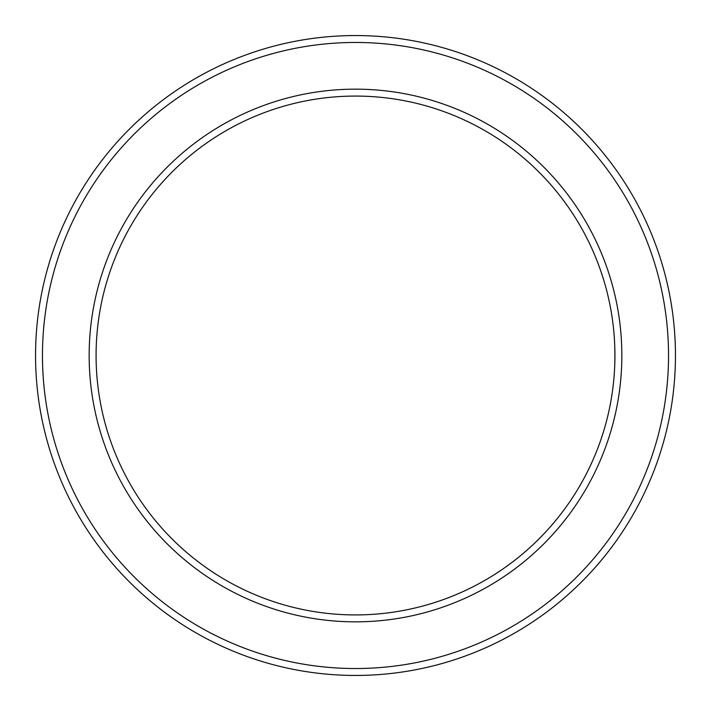 <?xml version="1.0" encoding="UTF-8"?>
<svg xmlns="http://www.w3.org/2000/svg" width="711" height="711" viewBox="0 0 711 711"><rect width="100%" height="100%" fill="white"/><g stroke="black" fill="none" stroke-linecap="round" stroke-linejoin="round"><path stroke-width="1.07" d="M614.819 348.426L614.917 357.153M614.908 358.211L614.837 362.041M614.819 362.574L614.802 363.285M42.464 355.5A313.036 313.036 0 0 1 512.018 84.405A313.036 313.036 0 0 1 512.018 626.595A313.036 313.036 0 0 1 42.464 355.5M35.55 355.5A319.95 319.95 0 0 1 515.475 78.414A319.95 319.95 0 0 1 515.475 632.586A319.95 319.95 0 0 1 35.55 355.5M96.083 355.5A259.417 259.417 0 0 1 485.213 130.833A259.417 259.417 0 0 1 485.213 580.167A259.417 259.417 0 0 1 96.083 355.5M614.811 363.134L614.917 353.847M614.908 352.789L614.837 348.959M89.159 355.5A266.341 266.341 0 0 1 488.67 124.843A266.341 266.341 0 0 1 488.67 586.157A266.341 266.341 0 0 1 89.159 355.5"/></g></svg>
